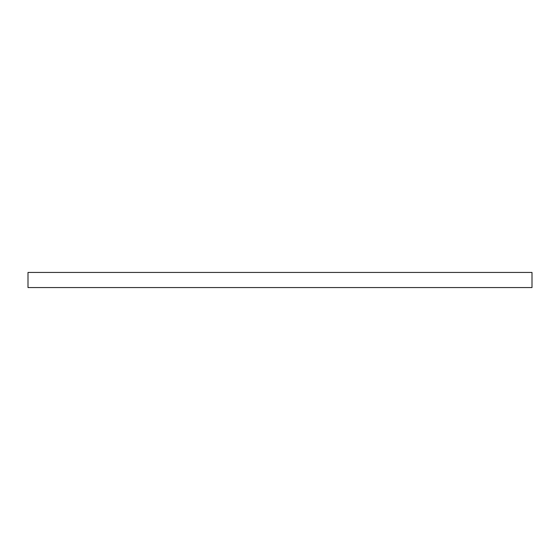 <?xml version="1.0" encoding="UTF-8"?>
<svg xmlns="http://www.w3.org/2000/svg" width="560" height="560" viewBox="0 0 560 560"><rect width="100%" height="100%" fill="white"/><g stroke="black" fill="none" stroke-linecap="round" stroke-linejoin="round"><path stroke-width="0.84" d="M28 287.56L532 287.56L532 272.44L28 272.44L28 287.56"/></g></svg>
